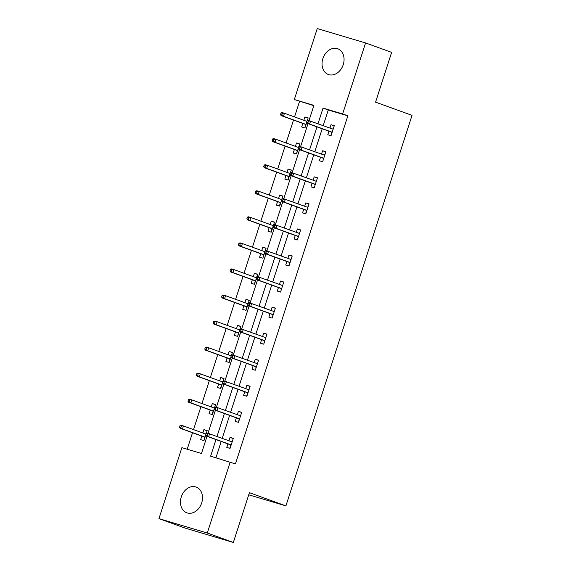 <?xml version="1.0" encoding="UTF-8"?>
<svg xmlns="http://www.w3.org/2000/svg" width="571" height="571" viewBox="0 0 571 571"><rect width="100%" height="100%" fill="white"/><g stroke="black" fill="none" stroke-linecap="round" stroke-linejoin="round"><path stroke-width="0.86" d="M343.235 64.666A13.697 10.621 109.9 0 1 328.389 74.508A13.697 10.621 109.9 0 1 322.865 58.599A13.697 10.621 109.9 0 1 337.711 48.756A13.697 10.621 109.9 0 1 343.235 64.666M201.67 502.965A13.697 10.621 109.9 0 1 186.824 512.808A13.697 10.621 109.9 0 1 181.292 496.898A13.697 10.621 109.9 0 1 196.146 487.056A13.697 10.621 109.9 0 1 201.67 502.965M313.814 105.678L294.322 99.54L317.248 28.55L365.576 42.932L391.635 52.368L375.561 102.145L412.041 115.356L285.907 505.885L249.42 492.673L233.346 542.45L185.018 528.068L158.959 518.632L181.885 447.643L201.477 453.474L207.016 436.323M299.532 101.424L294.529 116.919M293.515 120.067L286.114 142.978M285.093 146.119L277.692 169.037M276.678 172.178L269.276 195.096M268.263 198.237L260.861 221.148M259.848 224.296L252.446 247.207M251.433 250.348L244.031 273.266M243.018 276.407L235.616 299.325M234.595 302.466L227.194 325.384M226.18 328.525L218.779 351.436M217.765 354.584L210.364 377.495M209.35 380.636L201.948 403.554M200.935 406.695L193.533 429.613M192.52 432.754L187.195 449.22M248.728 494.814L285.907 505.885M201.813 436.116L200.671 439.649L203.933 440.626L205.703 435.138M206.288 433.339L207.173 430.598L203.904 429.628L202.826 432.975M210.228 410.064L209.086 413.597L212.348 414.567L214.118 409.086M214.703 407.287L215.588 404.546L212.319 403.576L211.241 406.916M218.643 384.005L217.501 387.538L220.763 388.508L222.54 383.027M223.118 381.228L224.003 378.487L220.741 377.517L219.657 380.864M227.058 357.946L225.916 361.479L229.185 362.449L230.955 356.968M231.533 355.169L232.418 352.428L229.157 351.458L228.072 354.805M235.473 331.887L234.331 335.42L237.6 336.39L239.37 330.909M239.948 329.11L240.834 326.369L237.572 325.399L236.487 328.746M243.888 305.828L242.754 309.368L246.015 310.339L247.785 304.857M248.371 303.051L249.256 300.317L245.987 299.34L244.909 302.687M252.311 279.776L251.169 283.309L254.43 284.279L256.201 278.798M256.786 276.999L257.671 274.258L254.402 273.288L253.324 276.628M260.726 253.717L259.584 257.25L262.846 258.22L264.616 252.739M265.201 250.94L266.086 248.199L262.817 247.229L261.739 250.576M269.141 227.658L267.999 231.191L271.268 232.161L273.038 226.68M273.616 224.881L274.501 222.14L271.239 221.17L270.154 224.517M277.556 201.599L276.414 205.132L279.683 206.11L281.453 200.621M282.031 198.822L282.916 196.081L279.654 195.111L278.569 198.458M285.971 175.54L284.829 179.08L288.098 180.051L289.868 174.569M290.446 172.763L291.331 170.03L288.07 169.052L286.985 172.399M294.386 149.488L293.251 153.021L296.513 153.992L298.283 148.51M298.869 146.711L299.754 143.971L296.485 143L295.407 146.34M302.808 123.429L301.666 126.962L304.928 127.933L306.698 122.451M307.284 120.652L308.169 117.911L304.9 116.941L303.822 120.288M215.988 439.57L210.62 456.193L235.423 463.909L347.86 115.813L328.268 109.982L323.215 125.627M322.201 128.768L314.799 151.679M313.786 154.827L306.384 177.738M305.364 180.879L297.962 203.797M296.949 206.938L289.547 229.856M288.533 232.997L281.132 255.915M280.118 259.056L272.717 281.967M271.703 285.115L264.302 308.026M263.288 311.166L255.887 334.085M254.866 337.225L247.464 360.144M246.451 363.284L239.049 386.196M238.036 389.343L230.634 412.255M229.621 415.402L222.219 438.314M221.205 441.454L215.931 457.778M227.929 443.895L226.794 447.428L230.056 448.399L233.296 438.378L230.027 437.407L228.95 440.748M236.351 417.836L235.209 421.369L238.471 422.34L241.711 412.319L238.442 411.348L237.365 414.696M244.766 391.777L243.624 395.31L246.886 396.281L250.127 386.26L246.858 385.289L245.78 388.637M253.181 365.718L252.039 369.251L255.308 370.229L258.542 360.201L255.28 359.23L254.195 362.578M261.597 339.666L260.455 343.2L263.723 344.17L266.957 334.149L263.695 333.178L262.61 336.519M270.012 313.607L268.87 317.141L272.139 318.111L275.372 308.09L272.11 307.119L271.032 310.46M278.434 287.548L277.292 291.082L280.554 292.052L283.794 282.031L280.525 281.06L279.447 284.408M286.849 261.489L285.707 265.023L288.969 265.993L292.209 255.972L288.94 255.001L287.863 258.349M295.264 235.43L294.122 238.971L297.384 239.941L300.624 229.92L297.355 228.942L296.278 232.29M303.679 209.379L302.537 212.912L305.806 213.882L309.039 203.861L305.778 202.891L304.693 206.231M312.094 183.32L310.952 186.853L314.221 187.823L317.455 177.802L314.193 176.832L313.108 180.179M320.509 157.261L319.367 160.794L322.636 161.764L325.87 151.743L322.608 150.773L321.53 154.12M328.932 131.202L327.79 134.735L331.052 135.712L334.292 125.684L331.023 124.714L329.945 128.061M233.346 542.45L207.287 533.014L158.959 518.632M365.576 42.932L342.65 113.922L323.058 108.09L318.004 123.736M347.86 115.813L342.65 113.922M230.213 462.025L207.287 533.014M316.984 126.883L309.589 149.795M308.568 152.935L301.167 175.854M300.153 178.994L292.752 201.913M291.738 205.053L284.337 227.965M283.323 231.112L275.921 254.024M274.908 257.164L267.506 280.083M266.486 283.223L259.084 306.142M258.071 309.282L250.669 332.201M249.655 335.341L242.254 358.253M241.24 361.4L233.839 384.312M232.825 387.452L225.424 410.371M224.41 413.511L217.009 436.43M308.997 120.581L313.914 105.371L294.322 99.54M208.001 433.268L215.431 410.263M216.423 407.216L223.853 384.204M224.838 381.157L232.269 358.145M233.254 355.098L240.684 332.094M241.669 329.039L249.099 306.035M250.084 302.98L257.514 279.976M258.499 276.928L265.936 253.917M266.921 250.869L274.351 227.865M275.336 224.81L282.766 201.806M283.751 198.751L291.181 175.747M292.166 172.692L299.597 149.688M300.582 146.64L308.012 123.629M328.268 109.982L323.058 108.09M233.232 438.564L230.027 437.407M207.109 430.791L203.904 429.628M215.524 404.732L212.319 403.576M241.647 412.505L238.442 411.348M223.939 378.673L220.741 377.517M250.062 386.453L246.858 385.289M232.361 352.621L229.157 351.458M258.485 360.394L255.28 359.23M240.776 326.562L237.572 325.399M266.9 334.335L263.695 333.178M249.192 300.503L245.987 299.34M275.315 308.276L272.11 307.119M257.607 274.444L254.402 273.288M283.73 282.217L280.525 281.06M266.022 248.385L262.817 247.229M292.145 256.165L288.94 255.001M274.444 222.333L271.239 221.17M300.56 230.106L297.355 228.942M282.859 196.274L279.654 195.111M308.982 204.047L305.778 202.891M291.274 170.215L288.07 169.052M317.397 177.988L314.193 176.832M299.689 144.156L296.485 143M325.813 151.936L322.608 150.773M308.104 118.097L304.9 116.941M334.228 125.877L331.023 124.714M229.956 447.643L230.948 445.644M232.297 441.469L232.968 439.385M231.912 441.826L231.983 441.376L231.847 441.797M230.827 444.945L230.634 445.551L231.141 445.037M206.181 433.375L205.646 435.045L206.952 435.43L207.487 433.76L206.181 433.375L207.23 433.039L232.154 441.911M207.487 433.76L209.586 433.739L208.615 436.744L206.259 436.044L230.912 444.973M206.952 435.43L208.615 436.744L231.184 444.916M205.646 435.045L206.259 436.044M206.845 431.605L206.088 433.667M204.147 439.955L204.711 437.165M205.724 434.024L205.86 433.603L205.788 434.046M204.825 437.871L205.018 437.265M180.065 425.595L179.522 427.265L180.829 427.658L181.371 425.987L180.065 425.595L181.107 425.267L183.462 425.966L182.492 428.971L180.136 428.271L204.789 437.2M180.829 427.658L182.492 428.971L205.06 437.143M181.371 425.987L183.462 425.966L205.945 434.103M180.136 428.271L179.522 427.265M238.378 421.584L239.363 419.585M240.712 415.41L241.383 413.325M240.327 415.767L240.398 415.317L240.263 415.745M239.249 418.886L239.049 419.492L239.556 418.986M214.603 407.316L214.061 408.986L215.367 409.378L215.909 407.701L214.603 407.316L215.652 406.98L240.569 415.852M215.909 407.701L218.001 407.68L217.03 410.692L214.675 409.992L239.328 418.914M215.367 409.378L217.03 410.692L239.599 418.857M214.061 408.986L214.675 409.992M246.793 395.525L247.778 393.533M249.127 389.358L249.798 387.266M248.742 389.707L248.813 389.265L248.678 389.686M247.664 392.827L247.464 393.44L247.971 392.927M223.018 381.257L222.476 382.927L223.782 383.319L224.324 381.649L223.018 381.257L224.068 380.928L248.985 389.793M224.324 381.649L226.416 381.628L225.445 384.633L223.097 383.933L247.75 392.855M223.782 383.319L225.445 384.633L248.014 392.805M222.476 382.927L223.097 383.933M215.26 405.553L214.503 407.615M212.255 413.811L213.126 411.113M214.139 407.965L214.275 407.544L214.204 407.994M213.24 411.812L213.433 411.206M188.48 399.543L187.938 401.213L189.244 401.599L189.786 399.928L188.48 399.543L189.529 399.208L191.877 399.907L190.907 402.912L188.558 402.212L213.204 411.141M189.244 401.599L190.907 402.912L213.475 411.084M189.786 399.928L191.877 399.907L214.361 408.051M188.558 402.212L187.938 401.213M223.682 379.494L222.918 381.556M220.67 387.752L221.541 385.054M222.554 381.913L222.69 381.485L222.619 381.935M221.655 385.753L221.848 385.147M196.895 373.484L196.353 375.154L197.659 375.54L198.201 373.869L196.895 373.484L197.944 373.148L200.293 373.848L199.322 376.86L196.974 376.153L221.627 385.082M197.659 375.54L199.322 376.86L221.891 385.025M198.201 373.869L200.293 373.848L222.783 381.992M196.974 376.153L196.353 375.154M256.193 367.474L255.523 369.558M257.542 363.299L258.22 361.207M257.157 363.648L257.228 363.206L257.093 363.627M256.079 366.768L255.879 367.381L256.393 366.868M231.433 355.198L230.891 356.868L232.197 357.26L232.74 355.59L231.433 355.198L232.483 354.869L257.4 363.741M232.74 355.59L234.831 355.569L233.86 358.574L231.512 357.874L256.165 366.803M232.197 357.26L233.86 358.574L256.429 366.746M230.891 356.868L231.512 357.874M264.609 341.415L263.938 343.506M265.958 337.24L266.636 335.156M265.572 337.589L265.643 337.147L265.508 337.568M264.494 340.716L264.302 341.322L264.808 340.808M239.849 329.146L239.313 330.816L240.619 331.201L241.155 329.531L239.849 329.146L240.898 328.81L265.815 337.682M241.155 329.531L243.246 329.51L242.275 332.515L239.927 331.815L264.58 340.744M240.619 331.201L242.275 332.515L264.844 340.687M239.313 330.816L239.927 331.815M273.024 315.356L272.353 317.447M274.373 311.181L275.051 309.097M273.987 311.538L274.066 311.088L273.93 311.509M272.909 314.657L272.717 315.263L273.224 314.749M248.264 303.087L247.728 304.757L249.035 305.142L249.57 303.472L248.264 303.087L249.313 302.751L274.237 311.623M249.57 303.472L251.668 303.451L250.698 306.463L248.342 305.756L272.995 314.685M249.035 305.142L250.698 306.463L273.259 314.628M247.728 304.757L248.342 305.756M232.097 353.435L231.341 355.497M229.085 361.693L229.956 358.995M230.97 355.854L231.105 355.426L231.034 355.876M230.07 359.701L230.27 359.095M205.31 347.425L204.768 349.095L206.074 349.488L206.616 347.818L205.31 347.425L206.359 347.089L208.708 347.789L207.737 350.801L205.389 350.102L230.042 359.023M206.074 349.488L207.737 350.801L230.306 358.973M206.616 347.818L208.708 347.789L231.198 355.933M205.389 350.102L204.768 349.095M240.512 327.376L239.756 329.438M237.814 335.727L238.371 332.936M239.385 329.795L239.527 329.374L239.449 329.817M238.485 333.642L238.685 333.036M213.725 321.366L213.19 323.036L214.496 323.429L215.031 321.759L213.725 321.366L214.775 321.038L217.123 321.737L216.152 324.742L213.804 324.043L238.457 332.964M214.496 323.429L216.152 324.742L238.721 332.914M215.031 321.759L217.123 321.737L239.613 329.874M213.804 324.043L213.19 323.036M248.927 301.317L248.171 303.379M246.229 309.675L246.786 306.877M247.807 303.736L247.942 303.315L247.871 303.758M246.908 307.583L247.1 306.977M222.14 295.314L221.605 296.984L222.911 297.37L223.447 295.699L222.14 295.314L223.19 294.979L225.545 295.678L224.574 298.683L222.219 297.983L246.872 306.913M222.911 297.37L224.574 298.683L247.143 306.855M223.447 295.699L225.545 295.678L248.028 303.822M222.219 297.983L221.605 296.984M257.343 275.265L256.586 277.328M254.645 283.616L255.208 280.825M256.222 277.677L256.358 277.256L256.286 277.706M255.323 281.524L255.515 280.918M230.563 269.255L230.02 270.925L231.326 271.311L231.869 269.64L230.563 269.255L231.605 268.92L233.96 269.619L232.989 272.624L230.634 271.924L255.287 280.853M231.326 271.311L232.989 272.624L255.558 280.796M231.869 269.64L233.96 269.619L256.443 277.763M230.634 271.924L230.02 270.925M265.758 249.206L265.001 251.269M263.06 257.557L263.624 254.766M264.637 251.625L264.773 251.197L264.701 251.647M263.738 255.465L263.93 254.866M238.978 243.196L238.435 244.866L239.741 245.252L240.284 243.581L238.978 243.196L240.027 242.861L242.375 243.56L241.405 246.572L239.056 245.873L263.709 254.794M239.741 245.252L241.405 246.572L263.973 254.737M240.284 243.581L242.375 243.56L264.858 251.704M239.056 245.873L238.435 244.866M274.18 223.147L273.416 225.21M271.168 231.405L272.039 228.707M273.052 225.566L273.188 225.145L273.116 225.588M272.153 229.414L272.353 228.807M247.393 217.137L246.85 218.807L248.157 219.2L248.699 217.53L247.393 217.137L248.442 216.809L250.79 217.508L249.82 220.513L247.471 219.814L272.124 228.735M248.157 219.2L249.82 220.513L272.388 228.685M248.699 217.53L250.79 217.508L273.281 225.645M247.471 219.814L246.85 218.807M282.595 197.088L281.838 199.151M279.583 205.346L280.454 202.648M281.467 199.507L281.603 199.086L281.532 199.529M280.568 203.355L280.768 202.748M255.808 191.078L255.266 192.748L256.572 193.141L257.114 191.471L255.808 191.078L256.857 190.75L259.205 191.449L258.235 194.454L255.887 193.755L280.539 202.676M256.572 193.141L258.235 194.454L280.804 202.626M257.114 191.471L259.205 191.449L281.696 199.586M255.887 193.755L255.266 192.748M291.01 171.036L290.254 173.099M287.998 179.294L288.869 176.589M289.882 173.448L290.025 173.027L289.947 173.47M288.983 177.296L289.183 176.689M264.223 165.026L263.688 166.696L264.994 167.082L265.529 165.412L264.223 165.026L265.272 164.691L267.628 165.39L266.65 168.395L264.302 167.696L288.955 176.625M264.994 167.082L266.65 168.395L289.219 176.567M265.529 165.412L267.628 165.39L290.111 173.534M264.302 167.696L263.688 166.696M299.425 144.977L298.669 147.04M296.727 153.328L297.284 150.537M298.305 147.389L298.44 146.968L298.369 147.418M297.405 151.236L297.598 150.63M272.638 138.967L272.103 140.637L273.409 141.023L273.944 139.353L272.638 138.967L273.687 138.632L276.043 139.331L275.072 142.336L272.717 141.637L297.37 150.566M273.409 141.023L275.072 142.336L297.641 150.508M273.944 139.353L276.043 139.331L298.526 147.475M272.717 141.637L272.103 140.637M281.446 289.304L280.768 291.388M282.795 285.129L283.466 283.038M282.409 285.479L282.481 285.029L282.345 285.457M281.332 288.598L281.132 289.212L281.639 288.698M256.679 277.028L256.143 278.698L257.45 279.091L257.985 277.42L256.679 277.028L257.728 276.692L282.652 285.564M257.985 277.42L260.083 277.392L259.113 280.404L256.757 279.704L281.41 288.626M257.45 279.091L259.113 280.404L281.681 288.576M256.143 278.698L256.757 279.704M288.876 265.237L289.861 263.245M291.21 259.07L291.881 256.979M290.825 259.42L290.896 258.977L290.76 259.398M289.747 262.539L289.547 263.152L290.054 262.639M265.101 250.969L264.559 252.639L265.865 253.032L266.407 251.361L265.101 250.969L266.15 250.64L291.067 259.505M266.407 251.361L268.498 251.34L267.528 254.345L265.172 253.645L289.825 262.567M265.865 253.032L267.528 254.345L290.097 262.517M264.559 252.639L265.172 253.645M297.291 239.185L298.276 237.186M299.625 233.011L300.296 230.92M299.24 233.361L299.311 232.918L299.175 233.339M298.162 236.48L297.962 237.093L298.469 236.58M273.516 224.917L272.974 226.587L274.28 226.972L274.822 225.302L273.516 224.917L274.565 224.581L299.482 233.453M274.822 225.302L276.914 225.281L275.943 228.286L273.595 227.586L298.248 236.515M274.28 226.972L275.943 228.286L298.512 236.458M272.974 226.587L273.595 227.586M305.706 213.126L306.691 211.127M308.04 206.952L308.718 204.868M307.655 207.309L307.726 206.859L307.591 207.28M306.577 210.428L306.377 211.034L306.891 210.521M281.931 198.858L281.389 200.528L282.695 200.913L283.237 199.243L281.931 198.858L282.98 198.522L307.897 207.394M283.237 199.243L285.329 199.222L284.358 202.227L282.01 201.527L306.663 210.456M282.695 200.913L284.358 202.227L306.927 210.399M281.389 200.528L282.01 201.527M315.106 185.068L314.435 187.16M316.455 180.893L317.133 178.809M316.07 181.25L316.148 180.8L316.006 181.228M314.992 184.369L314.799 184.975L315.306 184.469M290.346 172.799L289.811 174.469L291.117 174.854L291.653 173.184L290.346 172.799L291.396 172.463L316.313 181.335M291.653 173.184L293.744 173.163L292.773 176.175L290.425 175.475L315.078 184.397M291.117 174.854L292.773 176.175L315.342 184.34M289.811 174.469L290.425 175.475M323.529 159.016L322.851 161.101M324.87 154.841L325.549 152.75M324.485 155.191L324.564 154.748L324.428 155.169M323.407 158.31L323.215 158.924L323.721 158.41M298.761 146.74L298.226 148.41L299.532 148.803L300.068 147.132L298.761 146.74L299.811 146.412L324.735 155.276M300.068 147.132L302.166 147.111L301.195 150.116L298.84 149.416L323.493 158.338M299.532 148.803L301.195 150.116L323.757 158.288M298.226 148.41L298.84 149.416M331.944 132.957L331.266 135.041M333.293 128.782L333.964 126.691M332.907 129.132L332.979 128.689L332.843 129.11M331.83 132.251L331.63 132.865L332.136 132.351M307.177 120.681L306.641 122.351L307.947 122.744L308.483 121.073L307.177 120.681L308.226 120.353L333.15 129.224M308.483 121.073L310.581 121.052L309.61 124.057L307.255 123.357L331.908 132.279M307.947 122.744L309.61 124.057L332.179 132.229M306.641 122.351L307.255 123.357M307.84 118.918L307.084 120.981M305.142 127.269L305.706 124.478M306.72 121.338L306.855 120.909L306.784 121.359M305.82 125.185L306.013 124.578M281.06 112.908L280.518 114.578L281.824 114.971L282.367 113.301L281.06 112.908L282.103 112.573L284.458 113.272L283.487 116.284L281.132 115.585L305.785 124.507M281.824 114.971L283.487 116.284L306.056 124.449M282.367 113.301L284.458 113.272L306.941 121.416M281.132 115.585L280.518 114.578"/></g></svg>
